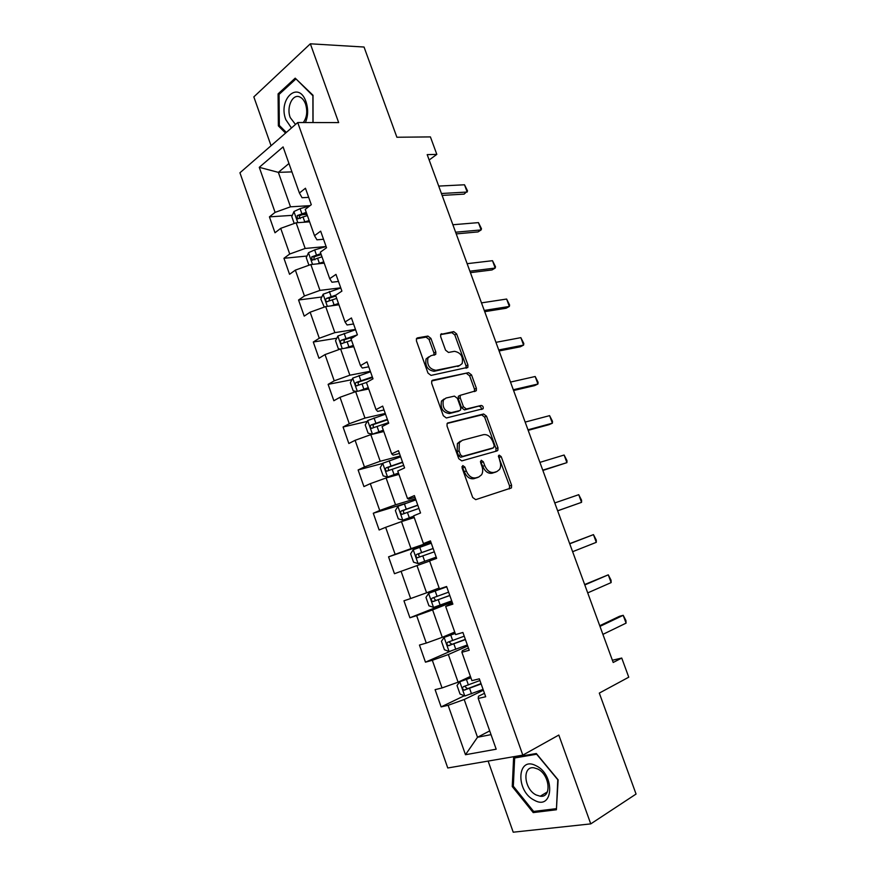 <?xml version="1.0" encoding="UTF-8"?>
<svg xmlns="http://www.w3.org/2000/svg" width="876" height="876" viewBox="0 0 876 876"><rect width="100%" height="100%" fill="white"/><g stroke="black" fill="none" stroke-linecap="round" stroke-linejoin="round"><path stroke-width="1.31" d="M462.791 465.561L462.068 467.915L472.701 497.491L475.712 499.649L511.453 487.888L511.573 485.205L501.203 456.626L499.189 455.126L498.608 455.575L499.889 461.094C500.995 464.379 500.875 467.171 499.539 469.481L496.922 471.54L494.031 472.405C490.1 473.007 486.979 470.708 484.691 465.528L483.333 461.783L481.274 460.261L480.595 462.572L481.953 466.328C483.048 469.613 482.928 472.427 481.592 474.781L478.822 476.971L475.854 477.869C471.792 478.493 468.605 476.172 466.273 470.905L464.893 467.094L462.791 465.561M430.915 338.399L427.915 336.066L417.534 337.862L416.461 338.673L416.439 340.939L427.992 373.088L431.036 375.399L467.883 367.318L467.926 364.985L456.637 333.898L453.735 331.61L440.694 334.446L440.672 336.691L445.545 350.159L448.501 352.448L454.469 351.32C460.831 352.601 463.404 356.696 462.156 363.606L459.615 365.522L435.952 370.307C429.437 369.146 426.765 365.029 427.948 357.934L430.729 355.809L435.777 354.276L435.81 351.977L430.915 338.399L429.065 339.45L426.065 337.118L416.396 338.793M488.129 761.08L513.216 832.2L590.752 823.889L636.064 794.05L599.304 693.091L628.76 677.192L621.741 658.051L613.2 662.475L427.192 154.625L436.828 154.384L430.412 136.908L396.894 137.247L364.044 47.03L310.345 43.8L253.832 96.886L271.056 145.712M590.752 823.889L558.811 735.052L522.819 755.134L297.72 122.531L338.662 122.585L310.345 43.8M448.074 422.801L447.099 423.557L447.034 426.054L458.761 458.685L461.772 460.885L497.042 450.932L497.864 450.286L497.962 447.713L486.509 416.177L483.629 413.987L447.526 423.064M443.322 415.728L431.682 383.338L431.726 380.961L432.755 380.173L468.627 372.65L471.518 374.895L476.38 388.265L476.325 390.674L460.239 395.317L460.185 397.726L463.448 406.771L466.393 408.993L481.165 405.457C482.84 405.763 483.497 406.847 483.136 408.709L446.344 417.983L443.322 415.728M522.819 755.134L447.756 767.989L239.936 172.791L297.72 122.531M292.31 215.343L269.436 216.865L274.998 232.764L280.703 228.351L289.715 254.018L283.944 258.289L289.551 274.298L295.365 270.126L304.443 295.978L298.563 300.008L304.213 316.126L310.137 312.195L319.28 338.245L313.29 342.023L318.984 358.273L325.018 354.583L334.227 380.83L328.117 384.367L333.855 400.726L340.008 397.288L349.283 423.721L343.063 427.006L348.845 443.497L355.108 440.31L364.449 466.941L358.12 469.974L363.934 486.585L370.318 483.651L379.735 510.478L373.285 513.248L379.144 529.991L385.648 527.319L395.142 554.344L388.561 556.862L394.474 573.714L401.088 571.305L410.658 598.549L403.956 600.794L409.913 617.777L416.647 615.631L426.284 643.083L419.462 645.054L425.462 662.168L432.328 660.296L442.041 687.956L435.098 689.653L441.132 706.888L448.129 705.3L465.485 754.729L496.177 749.199L478.219 698.446L485.687 696.748L479.336 678.823L471.923 680.641L461.882 652.259L469.218 650.266L462.911 632.483L455.63 634.585L445.665 606.433L452.87 604.144L446.607 586.504L439.456 588.891L429.579 560.947L436.642 558.384L430.445 540.875L423.426 543.558L430.631 541.401M269.436 216.865L275.086 212.375L259.274 167.327L283.09 146.905L299.417 193.027L305.45 188.241L311.287 204.699L305.209 209.408L314.506 235.699L320.66 231.154L326.54 247.744L320.342 252.189L329.715 278.678L335.979 274.385L341.903 291.106L335.596 295.3L345.035 321.985L351.429 317.955L357.397 334.807L350.958 338.738L360.474 365.631L366.989 361.865L373.001 378.837L366.442 382.505L376.034 409.607L382.67 406.103L388.725 423.207L382.045 426.601L391.703 453.91L398.47 450.68L404.581 467.915L397.77 471.047L407.504 498.564L414.392 495.597L420.546 512.975L413.614 515.822L423.426 543.558M325.971 246.539L305.176 248.456L296.132 222.8L309.6 221.825M323.529 239.257L316.948 239.827L314.506 235.699M296.132 222.8L280.703 228.351M305.176 248.456L289.715 254.018M340.742 287.81L319.959 290.394L310.849 264.552L324.219 263.15M338.486 281.459L331.96 282.236L329.715 278.678M310.849 264.552L295.365 270.126M319.959 290.394L304.443 295.978M355.47 329.387L334.862 332.639L325.675 306.6L338.946 304.782M353.565 323.978L347.082 324.974L345.035 321.985M325.675 306.6L310.137 312.195M334.862 332.639L319.28 338.245M370.318 371.26L349.863 375.202L340.611 348.976L353.784 346.721M368.741 366.814L362.314 368.03L360.474 365.631M340.611 348.976L325.018 354.583M349.863 375.202L334.227 380.83M385.276 413.45L364.974 418.071L355.667 391.649L368.73 388.966M384.038 409.968L377.665 411.402L376.034 409.607M355.667 391.649L340.008 397.288M364.974 418.071L349.283 423.721M400.332 455.947L380.206 461.269L370.822 434.649L383.787 431.518M399.456 453.45L393.138 455.115L391.703 453.91M370.822 434.649L355.108 440.31M380.206 461.269L364.449 466.941M415.509 498.751L395.547 504.784L386.097 477.967L398.952 474.387M414.983 497.261L408.72 499.145L407.504 498.564M386.097 477.967L370.318 483.651M395.547 504.784L379.735 510.478M430.795 541.872L411.008 548.639L401.482 521.614L414.228 517.574M401.482 521.614L385.648 527.319M411.008 548.639L395.142 554.344M439.15 588.015L426.579 592.811L416.987 565.589L429.623 561.078M416.987 565.589L401.088 571.305M426.579 592.811L410.658 598.549M454.732 632.045L442.281 637.323L432.602 609.893L452.147 602.119M452.487 603.071L445.665 606.433M432.602 609.893L416.647 615.631M442.281 637.323L426.284 643.083M470.423 676.414L458.093 682.174L448.348 654.536L467.707 646.006M468.419 648.021L462.342 650.704L461.882 652.259M448.348 654.536L432.328 660.296M458.093 682.174L442.041 687.956M489.695 730.902L477.508 737.263L464.203 699.508L483.377 690.233M484.472 693.31L478.46 696.245L478.219 698.446M464.203 699.508L448.129 705.3M491.02 734.635L477.508 737.263L465.485 754.729M429.163 159.99L436.828 154.384M621.741 658.051L612.379 660.241M291.938 171.893L278.349 172.364L290.504 206.824L310.071 205.641M288.97 163.494L278.349 172.364L259.274 167.327M308.68 197.363L302.056 197.724L299.417 193.027M290.504 206.824L275.086 212.375M464.313 695.752L441.132 706.888M450.899 651.021L425.462 662.168M451.808 601.144L409.913 617.777M430.959 542.354L388.561 556.862M405.741 503.393L373.285 513.248M382.692 463.415L358.12 469.974M367.219 421.433L343.063 427.006M351.922 379.691L328.117 384.367M336.8 338.213L313.29 342.023M321.82 296.986L298.563 300.008M307.005 256.033L283.944 258.289M306.961 214.357L302.516 214.664M558.132 779.848L536.32 753.513L513.621 757.39L512.252 786.549L533.221 812.589L556.402 809.763L558.132 779.848M313.06 122.552L313.017 95.254L295.201 78.161L278.086 93.885L278.371 125.881L285.576 133.097M535.433 811.22L533.221 812.589M513.336 785.914L512.252 786.549M279.597 93.918L278.086 93.885M279.783 125.881L278.371 125.881M461.948 466.623L464.324 471.748C466.645 477.004 469.843 479.314 473.894 478.69L475.854 477.869M477.781 477.409L473.894 478.69M495.827 472L492.082 473.226C488.151 473.828 485.03 471.54 482.742 466.36L480.453 461.356M509.263 488.95L509.613 485.994L498.389 456.254M495.838 451.271L496.024 448.567L484.603 417.085L481.723 414.895L447.154 423.469M460.491 454.852L462.605 456.396L493.582 447.756L494.228 445.501L492.816 441.613C490.571 436.511 487.483 434.2 483.552 434.66L462.32 440.3L459.331 442.643L459.057 450.844L460.491 454.852L458.564 455.717L460.666 457.25L462.605 456.396M491.896 448.501L460.666 457.25M460.393 441.186L457.403 443.53L457.119 451.72L459.057 450.844M458.564 455.717L457.119 451.72M431.715 380.983L468.627 372.65M474.453 391.583L474.485 389.218L469.645 375.859L466.755 373.625M460.207 395.328L458.345 396.259L458.29 398.679L461.542 407.701L464.488 409.924L481.165 405.457M481.296 409.475C481.526 407.647 480.836 406.606 479.26 406.376M446.048 398.022L443.398 400.069C442.062 407.362 444.701 411.545 451.304 412.618L459.67 410.614L460.612 409.88L460.677 407.428L457.403 398.361L454.436 396.116L446.048 398.022M444.154 398.974L441.504 401.022C440.168 408.315 442.796 412.486 449.399 413.549L451.304 412.618M458.323 411.271L449.399 413.549M433.97 355.196L433.949 352.995L429.065 339.45M428.725 356.871L426.086 358.952C424.904 366.037 427.576 370.154 434.08 371.304L435.952 370.307M459.561 365.555L434.08 371.304M466.054 368.205L466.054 365.96L454.786 334.928L451.885 332.65L440.617 334.599M470.795 677.466L459.845 681.703L457.02 685.492L460.02 694.033L464.882 695.982L483.081 689.379M459.845 681.703L470.927 677.827M479.938 680.521L463.459 686.653C462.09 687.967 462.342 689.127 464.225 690.146L481.154 683.948M481.012 683.565L467.598 688.689L465.211 686.872M599.983 626.384L623.197 615.313L625.935 620.558L626.077 623.132L602.907 634.377M626.077 623.132L623.197 615.313L619.562 616.277L599.742 625.716M536.046 765.733C516.971 755.44 515.307 791.072 534.24 800.182C553.413 811.307 555.548 774.702 536.046 765.733M537.579 768.942L533.878 767.792C521.954 765.887 524.001 789.276 536.2 794.981L540.229 796.229C552.077 798.058 549.832 774.406 537.579 768.942M556.096 808.69L533.648 811.439L513.325 786.221L514.661 757.97L536.649 754.225L557.782 779.728L556.479 808.46M516.621 756.875L514.661 757.97M305.417 122.541C308.166 116.015 308.363 109.117 306.031 101.824C298.639 79.793 277.714 99.054 285.828 119.683L291.456 127.973M303.293 122.541C306.928 117.493 307.673 111.34 305.538 104.069C304.213 100.51 302.329 98.156 299.888 97.017C292.606 93.327 286.178 107.277 290.23 117.57L295.497 124.458M296.307 79.212L312.896 95.758L312.951 122.552M286.332 132.429L279.324 125.421L279.061 94.411L295.65 79.19M455.148 633.238L444.209 637.356L441.438 641.265L444.417 649.751L449.202 651.536L467.335 644.966M444.209 637.356L455.224 633.457M464.225 636.184L447.778 642.228C446.431 643.521 446.672 644.681 448.479 645.689L465.43 639.579M465.342 639.338L451.939 644.353L449.563 642.426M446.705 586.756L428.682 593.337L425.966 597.377L428.933 605.798L433.642 607.407L451.709 600.892M428.682 593.337L446.727 586.832M448.621 592.165L432.218 598.122C430.904 599.414 431.112 600.564 432.853 601.571L449.815 595.538M449.782 595.439L436.39 600.334L435.69 600.454L434.058 598.264M584.807 584.949L608.273 574.831L611.043 580.164L611.13 582.595L587.719 592.888M611.13 582.595L608.273 574.831L584.653 584.544M569.739 543.799L593.457 534.623L596.26 540.054L596.293 542.332L572.63 551.694M596.293 542.332L593.457 534.623L569.674 543.646M418.191 563.618L436.204 557.136L418.191 563.618L413.56 562.162L410.614 553.807L413.198 549.756L418.082 563.586M413.198 549.756L431.255 543.186M433.138 548.486L416.768 554.355C415.487 555.625 415.673 556.775 417.337 557.782L434.321 551.825M417.337 557.782L420.195 556.775C418.323 555.8 418.18 554.639 419.779 553.303L433.149 548.518M415.903 499.857L397.978 506.284L395.383 510.566L398.295 518.855L402.861 520.147L413.735 516.183M402.861 520.147L413.79 516.336M417.764 505.123L401.438 510.905C400.179 512.175 400.343 513.303 401.953 514.311L418.947 508.441M404.789 513.413C403.015 512.405 402.905 511.266 404.482 509.963L417.83 505.299M400.66 456.856L382.79 463.24L380.25 467.642L383.151 475.876L387.641 477.004L398.47 473.018M387.641 477.004L398.569 473.303M402.511 462.079L386.217 467.773C384.991 469.032 385.133 470.16 386.677 471.168L403.683 465.375M389.316 470.324C387.816 469.197 387.805 468.069 389.283 466.941L402.621 462.386M554.771 502.944L578.729 494.688L581.565 500.207L581.554 502.342L557.662 510.828M578.729 494.688L581.554 502.342L557.64 510.785M539.912 462.375L564.111 455.027L566.98 460.634L566.914 462.637L542.868 470.445M564.111 455.027L566.914 462.637L542.759 470.16M525.151 422.09L549.602 415.64L552.493 421.323L552.384 423.196L549.011 424.674L528.173 430.346M549.602 415.64L552.384 423.196L527.987 429.809M385.528 414.162L367.723 420.513L365.237 425.024L368.117 433.204L372.541 434.167L383.305 430.171M372.541 434.167L383.458 430.587M387.367 419.352L371.117 424.97C369.902 426.218 370.044 427.346 371.523 428.331L388.528 422.626M374.019 427.532C372.738 426.338 372.793 425.243 374.205 424.247L387.52 419.79M510.5 382.078L535.181 376.505L538.094 382.286L537.941 384.016L534.623 385.604L513.588 390.51M535.181 376.505L537.941 384.016L513.314 389.743M358.875 390.992L368.259 387.63M361.908 390.368L368.457 388.178M356.543 391.473L353.192 390.838L350.334 382.724L352.754 378.093L370.504 371.796M372.333 376.932L356.116 382.473C354.933 383.721 355.054 384.838 356.477 385.823L366.595 382.418M358.886 385.035C357.78 383.819 357.901 382.768 359.237 381.848L372.53 377.512M466.174 367.898L467.685 367.591M495.947 342.341L520.848 337.643L523.804 343.512L523.596 345.1L520.333 346.786L499.101 350.958M520.848 337.643L523.596 345.1L498.74 349.962M345.177 348.188L353.324 345.407M348.911 347.553L353.565 346.075M340.304 349.086L338.366 348.79L335.53 340.731L337.906 335.99L355.601 329.726M357.298 334.862L341.235 340.282C340.074 341.53 340.184 342.636 341.541 343.622L351.506 340.282M343.896 342.845L344.367 339.768L354.66 336.472M481.493 302.877L506.624 299.045L509.602 304.99L509.35 306.447L506.131 308.243L484.713 311.67M506.624 299.045L509.35 306.447L484.264 310.443M331.325 305.834L338.486 303.49M335.749 305.22L338.771 304.29M324.273 307.115L320.846 299.045L323.167 294.194L340.797 287.963M335.924 295.081L326.452 298.409C325.325 299.647 325.412 300.753 326.726 301.727L336.691 298.398M329.026 300.95L329.617 297.993L335.847 296.022M467.138 263.676L492.487 260.698L495.498 266.731L495.203 268.056L492.027 269.95L470.423 272.655M492.487 260.698L495.203 268.056L469.886 271.199M317.386 263.862L323.77 261.869M322.226 263.358L324.098 262.8M308.932 265.242L306.261 257.654L308.527 252.693L314.67 249.912L326.102 246.506M320.857 253.635L311.779 256.832L312.02 260.139L321.985 256.821M314.911 259.822C313.564 258.77 313.575 257.675 314.966 256.515L321.196 254.588M452.881 224.749L478.449 222.614L481.482 228.724L481.143 229.917L478.022 231.91L456.232 233.903M478.449 222.614L481.143 229.917L455.619 232.217M303.435 222.274L309.151 220.555M308.516 221.902L309.524 221.606M294.216 223.489L291.785 216.569L293.997 211.499L300.085 208.663L309.819 205.838M306.261 212.386L297.216 215.562L297.413 218.847L307.377 215.551M300.249 218.595C299.023 217.511 299.088 216.427 300.424 215.343L306.644 213.459M438.723 186.084L464.51 184.781L467.565 190.957L464.105 194.122L442.128 195.414M464.51 184.781L467.182 192.041L441.438 193.508M464.324 471.748L466.273 470.905M476.873 477.792L478.822 476.971M481.384 462.627L483.333 461.783M482.742 466.36L484.691 465.528M492.082 473.226L494.031 472.405M494.962 472.361L496.922 471.54M499.254 457.458L501.203 456.626M509.613 485.994L511.573 485.205M462.955 467.937L464.893 467.094M481.723 414.895L483.629 413.987M484.603 417.085L486.509 416.177M496.024 448.567L497.962 447.713M491.644 448.611L493.582 447.756M432.032 380.556L432.755 380.173M469.645 375.859L471.518 374.895M474.485 389.218L476.38 388.265M458.29 398.679L460.185 397.726M461.542 407.701L463.448 406.771M464.488 409.924L466.393 408.993M457.765 411.534L459.67 410.614M433.949 352.995L435.81 351.977M457.743 366.518L459.615 365.522M440.902 334.15L441.712 333.69M451.885 332.65L453.735 331.61M454.786 334.928L456.637 333.898M466.054 365.96L467.926 364.985M416.669 338.366L417.534 337.862M426.065 337.118L427.915 336.066M459.78 681.791L464.762 695.938M469.602 688.394L471.518 693.836M466.47 679.524L468.386 684.955M467.598 688.689L464.674 690.091M444.132 637.454L449.081 651.481M453.888 643.915L455.794 649.313M450.779 635.122L452.684 640.509M451.939 644.353L448.983 645.634M428.616 593.435L433.521 607.375M438.285 599.775L440.179 605.13M435.197 591.037L437.091 596.392M436.39 600.334L433.412 601.505M422.801 555.953L424.685 561.275M419.746 547.281L421.619 552.592M419.779 553.303L416.768 554.355M397.912 506.394L402.752 520.114M407.439 512.46L409.3 517.738M404.394 503.853L406.256 509.131M404.482 509.963L401.438 510.905M382.724 463.349L387.531 476.971M392.185 469.295L394.036 474.529M389.163 460.754L391.014 465.988M389.283 466.941L386.217 467.773M367.657 420.622L372.431 434.146M377.041 426.437L378.881 431.649M374.041 417.962L375.881 423.163M374.205 424.247L371.117 424.97M352.7 378.213L357.32 391.309M362.007 383.907L363.836 389.064M359.04 375.486L360.857 380.644M359.237 381.848L356.116 382.473M337.851 336.11L342.286 348.692M347.093 341.673L348.9 346.808M344.137 333.329L345.943 338.443M344.367 339.768L341.235 340.282M323.102 294.314L327.361 306.37M332.278 299.756L334.074 304.848M329.343 291.467L331.139 296.548M329.617 297.993L326.452 298.409M308.472 252.814L312.546 264.377M317.572 258.146L319.357 263.194M314.67 249.912L316.444 254.96M314.966 256.515L311.779 256.832M293.942 211.62L297.84 222.679M302.976 216.832L304.749 221.847M300.085 208.663L301.859 213.667M300.424 215.343L297.216 215.562M509.482 488.677L511.453 487.888M495.925 451.129L497.864 450.286M457.403 443.53L459.331 442.643M474.54 391.561L476.325 390.674M458.345 396.259L460.239 395.317M481.767 409.366L483.136 408.709M441.504 401.022L443.398 400.069M434.167 355.163L435.777 354.276M426.086 358.952L427.948 357.934M466.273 368.161L467.883 367.318M467.039 688.799L464.225 690.146M547.358 791.926L540.229 796.229M451.304 644.462L448.479 645.689M435.69 600.454L432.853 601.571M404.57 513.489L401.953 514.311M388.265 470.73L386.677 471.168M372.76 428.046L371.523 428.331M357.539 385.604L356.477 385.823M342.494 343.458L341.541 343.622M327.613 301.607L326.726 301.727M312.852 260.052L312.02 260.139M298.201 218.792L297.413 218.847"/></g></svg>

